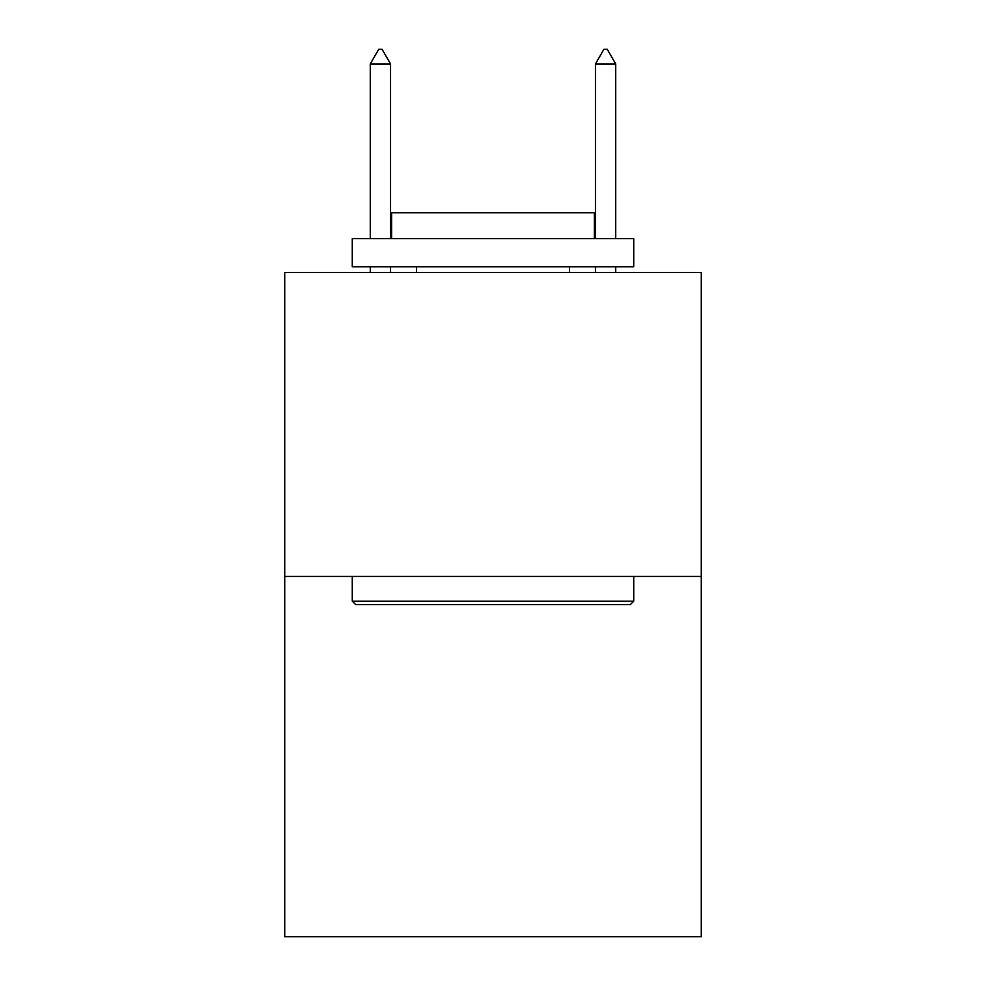 <?xml version="1.0" encoding="UTF-8"?>
<svg xmlns="http://www.w3.org/2000/svg" width="986" height="986" viewBox="0 0 986 986"><rect width="100%" height="100%" fill="white"/><g stroke="black" fill="none" stroke-linecap="round" stroke-linejoin="round"><path stroke-width="1.48" d="M701.28 576.428L701.28 272.444L284.72 272.444L284.72 936.7L701.28 936.7L701.28 576.428L284.72 576.428M630.35 604.578L355.65 604.578L352.273 601.189L633.727 601.189L630.35 604.578M352.273 238.674L633.727 238.674L633.727 266.812L352.273 266.812L352.273 238.674M594.324 238.674L594.324 212.779L391.676 212.779L391.676 238.674M352.273 576.428L352.273 601.189M633.727 576.428L633.727 601.189M416.437 266.812L416.437 272.444M569.563 266.812L569.563 272.444M390.542 63.942L382.1 49.3L378.723 49.3L370.28 63.942L390.542 63.942L390.542 238.674M390.542 266.812L390.542 272.444M370.28 63.942L370.28 238.674M370.28 266.812L370.28 272.444M603.9 49.3L607.277 49.3L615.72 63.942L595.458 63.942L603.9 49.3M615.72 272.444L615.72 266.812M615.72 238.674L615.72 63.942M595.458 272.444L595.458 266.812M595.458 238.674L595.458 63.942"/></g></svg>
